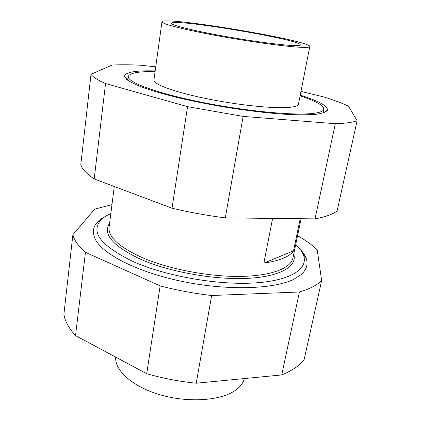 <?xml version="1.0" encoding="UTF-8"?>
<svg xmlns="http://www.w3.org/2000/svg" width="421" height="421" viewBox="0 0 421 421"><rect width="100%" height="100%" fill="white"/><g stroke="black" fill="none" stroke-linecap="round" stroke-linejoin="round"><path stroke-width="0.63" d="M295.721 244.48C299.163 247.68 301.604 250.884 303.046 254.095C309.361 267.767 292.684 280.339 255.721 282.875C218.909 285.459 166.584 276.397 133.599 261.767C101.208 246.085 90.268 232.245 100.777 220.246C103.187 217.683 106.539 215.447 110.834 213.542M272.608 218.41L263.872 263.099C279.676 260.773 289.569 256.694 293.553 250.858L300.21 218.715M263.872 263.099L293.553 250.858M115.712 357.113C114.554 370.412 132.362 386.652 159.896 394.724C187.377 402.855 219.299 400.913 234.308 391.035C239.786 387.441 243.143 383.284 244.385 378.558M292.1 45.484C278.618 44.837 246.78 40.437 218.473 35.19C190.108 29.949 171.031 24.981 171.531 23.323C171.747 17.945 301.804 39.711 300.257 44.863C300.126 45.531 297.41 45.736 292.1 45.484M300.82 47.305C285.664 46.636 248.932 41.59 216.126 35.517C183.251 29.449 161.354 23.729 161.953 21.834C162.648 15.719 311.135 40.563 309.798 46.573C309.656 47.32 306.662 47.568 300.82 47.305M309.798 46.573L298.457 104.155C298.147 105.76 295.058 106.839 289.195 107.387C273.982 108.823 237.949 105.134 206.053 98.561C174.094 92.004 153.039 84.1 153.928 79.974L161.953 21.834M300.094 95.856C315.903 101.045 323.807 105.508 323.796 109.228C323.407 111.255 319.686 112.665 312.635 113.465C293.274 115.728 244.022 110.944 199.817 101.898C155.538 92.873 127.063 82.042 128.321 76.517C129.526 72.996 138.446 71.349 155.086 71.591M357.113 120.695L337.089 210.984C332.679 214.331 325.322 216.962 315.019 218.878L225.293 217.889C207.148 215.547 189.392 212.321 172.021 208.211L94.193 178.946C86.726 173.873 82.253 169.168 80.779 164.827L91.004 74.285C92.741 76.927 97.593 80.016 105.555 83.553L187.55 106.66L243.127 116.406L335.316 123.716C345.678 123.353 352.945 122.348 357.113 120.695L348.399 106.092C341.984 103.129 333.911 100.114 324.165 97.051L300.973 91.389M323.475 110.765L323.591 112.865M127.331 80.022L128.126 78.074M155.186 70.886L148.45 70.812C133.162 70.87 125.19 72.67 124.548 76.206L126.732 79.543C130.336 82.116 136.278 84.968 144.561 88.1C154.144 91.331 165.595 94.604 178.925 97.914C193.086 101.166 208.016 104.166 223.709 106.913C247.301 110.744 269.966 113.381 288.543 114.491C300.057 114.954 309.446 114.87 316.703 114.228C322.612 113.302 326.201 111.944 327.464 110.165C327.848 106.018 318.771 101.014 300.231 95.157M155.744 66.834L140.382 65.202C129.526 64.676 120.096 64.634 112.081 65.066L91.004 74.285M315.019 218.878L335.316 123.716M243.127 116.406L225.293 217.889M172.021 208.211L187.55 106.66M105.555 83.553L94.193 178.946M105.466 216.405C93.967 222.23 90.683 230.066 95.62 239.912C103.782 254.931 138.988 272.719 183.645 281.728C228.271 290.779 273.813 289.132 293.69 279.36L301.52 274.366C309.393 266.661 308.84 258.189 299.863 248.932M111.97 204.632L94.678 209.142L72.886 234.718C74.17 240.28 78.359 246.143 85.458 252.311L160.143 285.901C176.888 290.264 194.06 293.469 211.647 295.516L299.426 291.99C309.667 288.969 317.071 285.18 321.644 280.612L317.213 249.795C312.108 244.885 305.551 240.18 297.547 235.686M321.644 280.612L304.067 359.876C299.326 365.733 291.879 370.754 281.733 374.937L196.233 383.221C179.272 381.494 162.764 378.321 146.719 373.706L75.533 335.616C68.849 328.301 64.966 321.218 63.887 314.355L72.886 234.718M146.719 373.706L160.143 285.901M211.647 295.516L196.233 383.221M281.733 374.937L299.426 291.99M85.458 252.311L75.533 335.616M109.592 223.241C102.319 234.039 112.77 246.096 140.94 259.41C170.016 272.129 215.205 280.133 248.064 278.323C281.023 276.55 297.589 266.061 293.737 254.052M114.286 186.503L109.076 227.272C108.039 236.939 119.075 247.048 142.187 257.594C168.484 268.998 208.163 276.723 239.586 276.418C271.066 276.118 290.911 268.314 292.911 258.036L301.068 218.725M100.777 220.246L96.488 223.209M303.046 254.095L306.135 258.294M128.321 76.517L127.831 80.385M323.796 109.228L323.002 113.044M323.665 112.691L327.464 110.165M127.321 79.837L124.548 76.206"/></g></svg>
